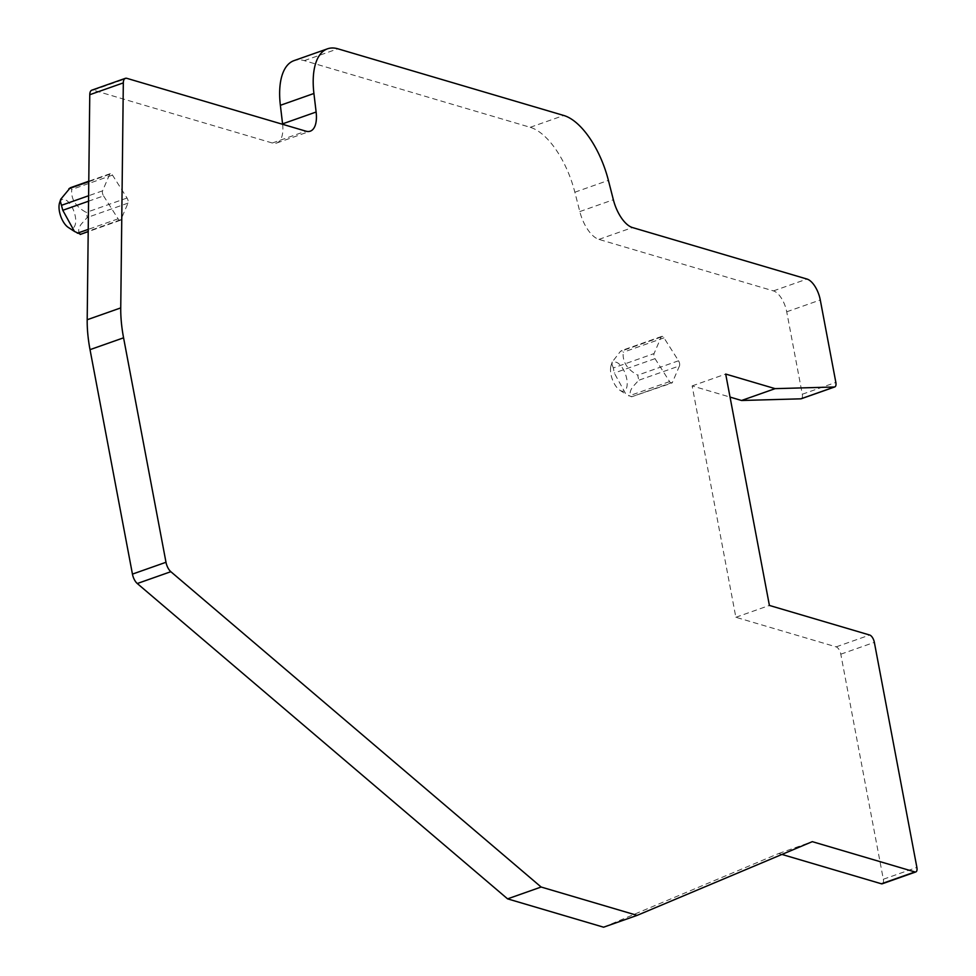 <?xml version="1.0" encoding="UTF-8"?>
<svg xmlns="http://www.w3.org/2000/svg" width="976" height="976" viewBox="0 0 976 976"><rect width="100%" height="100%" fill="white"/><g stroke="black" fill="none" stroke-linecap="round" stroke-linejoin="round"><path stroke-width="0.73" stroke-dasharray="4.88 3.66" d="M610.61 367.684A15.274 7.039 -109.4 0 1 611.074 365.5A15.274 7.039 -109.4 0 1 621.102 366.098A15.274 7.039 -109.4 0 1 627.092 385.581A15.274 7.039 -109.4 0 1 619.784 390.18A15.274 7.039 -109.4 0 1 610.61 367.684M613.318 367.952L611.867 364.036L612.208 362.011L620.419 351.409L621.7 350.53L623.213 352.238C622.359 361.889 627.214 369.526 637.767 375.162L638.731 380.262L632.802 386.777C629.727 391.059 629.337 394.402 631.631 396.793L671.781 383.056A3.819 1.757 -109.4 0 1 669.597 381.592L655.03 358.656A3.819 1.757 -109.4 0 1 654.066 353.568L613.318 367.952L614.282 373.039L625.909 394.182L631.631 396.793L672.391 382.409L679.491 365.878L638.731 380.262M679.491 365.878A3.819 1.757 -109.4 0 0 678.527 360.778L663.973 337.855A3.819 1.757 -109.4 0 0 661.777 336.391A3.819 1.757 -109.4 0 0 661.167 337.025L654.066 353.568M672.391 382.409A3.819 1.757 -109.4 0 1 671.781 383.056M882.267 883.78A5.722 2.635 70.6 0 0 883.329 879.254L840.8 654.188A6.686 3.074 70.6 0 0 836.151 646.868L735.855 617.271L692.143 385.91L730.048 397.086M603.595 927.2L778.75 853.488L781.935 854.427M282.625 124.306A28.633 13.2 70.6 0 1 276.745 143.008A28.633 13.2 70.6 0 1 272.316 143.008L93.293 90.17A9.54 4.404 70.6 0 0 91.817 90.17M801.589 398.574A5.722 2.635 70.6 0 0 802.296 394.231L786.717 311.808A19.093 8.796 70.6 0 0 773.443 290.897L598.935 239.388A28.633 13.2 70.6 0 1 579.805 211.572L574.852 192.211A66.819 30.793 70.6 0 0 530.212 127.307L304.305 60.634A66.819 30.793 70.6 0 0 293.971 60.646M103.554 195.908L118.108 218.844A3.819 1.757 70.6 0 0 120.292 220.308A3.819 1.757 70.6 0 0 120.902 219.661L128.002 203.13A3.819 1.757 70.6 0 0 127.039 198.03L112.484 175.107A3.819 1.757 70.6 0 0 110.3 173.643A3.819 1.757 70.6 0 0 109.69 174.277L102.59 190.82A3.819 1.757 70.6 0 0 103.554 195.908L88.548 201.202M70.284 187.758L71.724 189.49C70.882 199.141 75.725 206.778 86.291 212.414L87.242 217.502L81.313 224.029C78.251 228.311 77.86 231.654 80.142 234.045L80.239 234.435M59.585 202.752A15.274 7.039 -109.4 0 1 69.613 203.35A15.274 7.039 -109.4 0 1 75.603 222.833A15.274 7.039 -109.4 0 1 68.296 227.432M735.855 617.271L769.405 605.437M692.143 385.91L725.693 374.064M778.75 853.488L812.3 841.654M661.167 337.025L620.419 351.409M663.973 337.855L623.213 352.238M678.527 360.778L637.767 375.162M669.597 381.592L628.837 395.963M655.03 358.656L614.282 373.039M102.59 190.82L88.609 195.749M109.69 174.277L88.779 181.658M128.002 203.13L87.242 217.502M120.902 219.661L80.142 234.045M127.039 198.03L86.291 212.414M112.484 175.107L71.724 189.49M118.108 218.844L88.23 229.384M836.151 646.868L869.701 635.034M802.296 394.231L835.846 382.397M786.717 311.808L820.279 299.974M773.443 290.897L806.993 279.051M598.935 239.388L632.485 227.554M579.805 211.572L613.355 199.738M574.852 192.211L608.402 180.377M530.212 127.307L563.762 115.473M304.305 60.634L337.855 48.8M272.316 143.008L305.878 131.162M93.293 90.17L126.843 78.336M883.329 879.254L916.879 867.408M840.8 654.188L874.35 642.354M611.074 365.5L612.208 362.011M619.784 390.18L625.921 394.182M661.777 336.391L621.7 350.53M110.3 173.643L88.779 181.231M276.745 143.008L310.295 131.162M120.292 220.308L88.206 231.629"/><path stroke-width="1.46" d="M781.935 854.427L881.389 883.78A5.722 2.635 70.6 0 0 882.267 883.78L915.817 871.934A5.722 2.635 70.6 0 0 916.879 867.408L874.35 642.354A6.686 3.074 70.6 0 0 869.701 635.034L769.405 605.437L725.693 374.064L775.103 388.643L834.407 386.996A5.722 2.635 70.6 0 0 834.785 386.923A5.722 2.635 70.6 0 0 835.846 382.397L820.279 299.974A19.093 8.796 70.6 0 0 806.993 279.051L632.485 227.554A28.633 13.2 70.6 0 1 613.355 199.738L608.402 180.377A66.819 30.793 70.6 0 0 563.762 115.473L337.855 48.8A66.819 30.793 70.6 0 0 327.521 48.812A66.819 30.793 70.6 0 0 313.918 93.476L316.126 112.02A28.633 13.2 70.6 0 1 310.295 131.162A28.633 13.2 70.6 0 1 305.878 131.162L126.843 78.336A9.54 4.404 70.6 0 0 125.367 78.336A9.54 4.404 70.6 0 0 123.318 82.887L120.743 307.904A95.453 43.993 70.6 0 0 123.574 337.818L165.993 562.274A9.54 4.404 70.6 0 0 170.837 571.692L541.131 887.025L637.145 915.366L812.3 841.654L914.939 871.946A5.722 2.635 70.6 0 0 915.817 871.934M125.367 78.336L91.817 90.17A9.54 4.404 70.6 0 0 89.768 94.721L87.193 319.738A95.453 43.993 70.6 0 0 90.024 349.652L132.443 574.108A9.54 4.404 70.6 0 0 137.287 583.526L507.581 898.859L603.595 927.2L637.145 915.366M282.625 124.306A28.633 13.2 70.6 0 0 282.576 123.854L316.126 112.02M327.521 48.812L293.971 60.646A66.819 30.793 70.6 0 0 280.368 105.31L282.576 123.854M730.048 397.086L741.553 400.489L800.857 398.83A5.722 2.635 70.6 0 0 801.235 398.757A5.722 2.635 70.6 0 0 801.589 398.574M80.142 234.045L74.432 231.434L62.793 210.291L60.378 201.288L60.719 199.263L70.284 187.758M73.847 231.044L68.296 227.432A15.274 7.039 -109.4 0 1 59.121 204.936A15.274 7.039 -109.4 0 1 59.585 202.752L60.719 199.263M80.239 234.435L88.206 231.629M741.553 400.489L775.103 388.643M507.581 898.859L541.131 887.025M88.609 195.749L61.83 205.192M88.779 181.658L68.93 188.661M88.23 229.384L77.348 233.215M88.548 201.202L62.793 210.291M800.857 398.83L834.407 386.996M280.368 105.31L313.918 93.476M89.768 94.721L123.318 82.887M87.193 319.738L120.743 307.904M90.024 349.652L123.574 337.818M132.443 574.108L165.993 562.274M137.287 583.526L170.837 571.692M881.389 883.78L914.939 871.946M88.779 181.231L70.211 187.782M801.235 398.757L834.785 386.923"/></g></svg>
